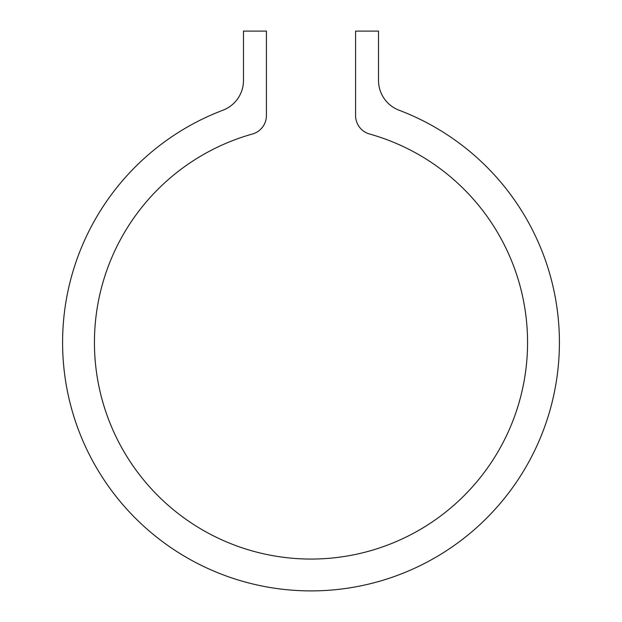 <?xml version="1.0" encoding="UTF-8"?>
<svg xmlns="http://www.w3.org/2000/svg" width="622" height="622" viewBox="0 0 622 622"><rect width="100%" height="100%" fill="white"/><g stroke="black" fill="none" stroke-linecap="round" stroke-linejoin="round"><path stroke-width="0.93" d="M355.59 31.1L355.59 115.591A19.111 19.111 0 0 0 369.53 133.994A216.557 216.557 0 0 1 487.905 467.41A216.557 216.557 0 0 1 134.095 467.41A216.557 216.557 0 0 1 252.47 133.994A19.111 19.111 0 0 0 266.41 115.591L266.41 31.1L243.482 31.1L243.482 80.44A31.846 31.846 0 0 1 222.925 110.218A248.403 248.403 0 0 0 112.411 491.714A248.403 248.403 0 0 0 509.589 491.714A248.403 248.403 0 0 0 399.075 110.218A31.846 31.846 0 0 1 378.518 80.44L378.518 31.1L355.59 31.1M378.518 80.44A31.846 31.846 0 0 0 399.075 110.218M222.925 110.218A31.846 31.846 0 0 0 243.482 80.44"/></g></svg>
